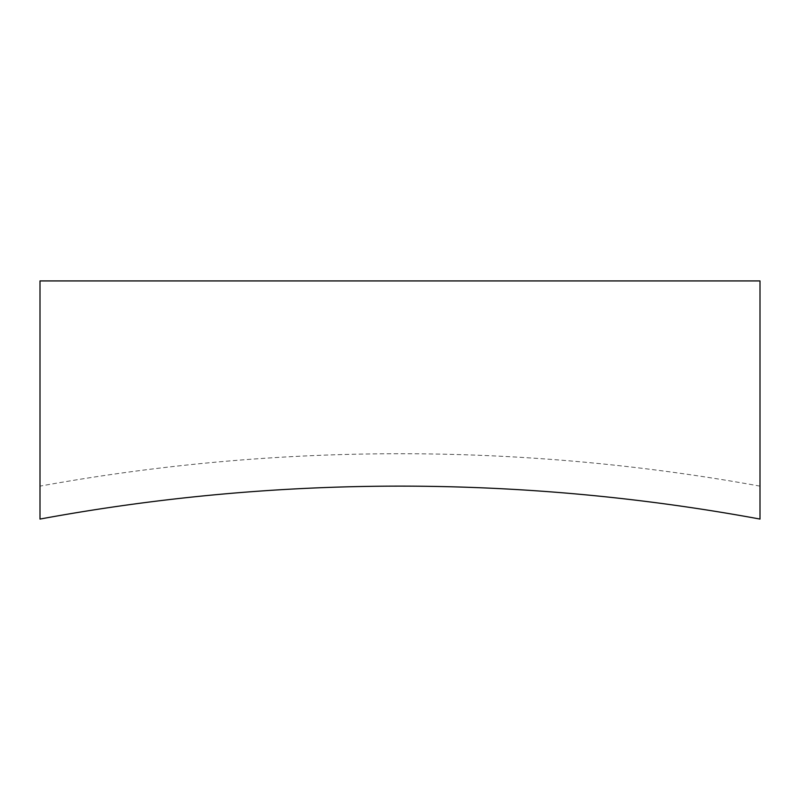 <?xml version="1.0" encoding="UTF-8"?>
<svg xmlns="http://www.w3.org/2000/svg" width="800" height="800" viewBox="0 0 800 800"><rect width="100%" height="100%" fill="white"/><g stroke="black" fill="none" stroke-linecap="round" stroke-linejoin="round"><path stroke-width="0.6" stroke-dasharray="4 3" d="M760 519.07L760 486.13L760 519.07A1983.6 1983.6 0 0 0 40 519.07L40 280.93L760 280.93L760 519.07M760 486.13A2016 2016 0 0 0 40 486.13"/><path stroke-width="1.2" d="M760 519.07A1983.6 1983.6 0 0 0 40 519.07L40 280.93L760 280.93L760 519.07"/></g></svg>

